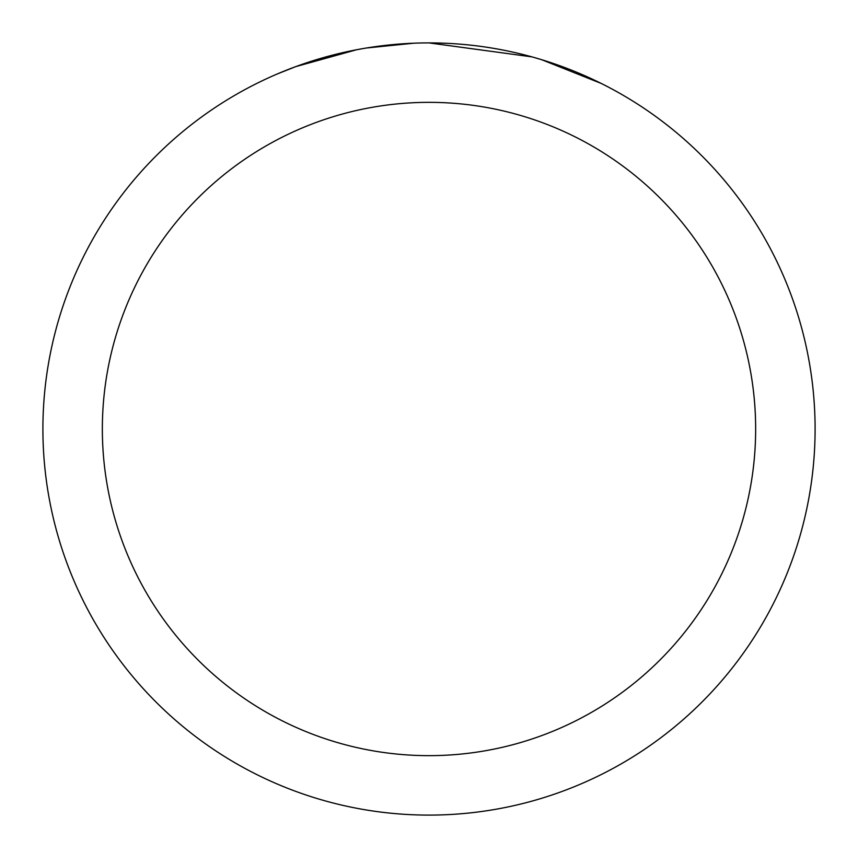 <?xml version="1.0" encoding="UTF-8"?>
<svg xmlns="http://www.w3.org/2000/svg" width="858" height="858" viewBox="0 0 858 858"><rect width="100%" height="100%" fill="white"/><g stroke="black" fill="none" stroke-linecap="round" stroke-linejoin="round"><path stroke-width="1.29" d="M440.283 43.072L448.605 43.393M500.268 49.539L502.756 50.011M429 42.9A386.1 386.1 0 0 1 815.1 429A386.1 386.1 0 0 1 429 815.1A386.1 386.1 0 0 1 42.9 429A386.1 386.1 0 0 1 429 42.9L531.885 56.864M534.609 57.625L541.666 59.706L601.061 83.376M429 102.349A326.651 326.651 0 0 1 755.651 429A326.651 326.651 0 0 1 429 755.651A326.651 326.651 0 0 1 102.349 429A326.651 326.651 0 0 1 429 102.349M363.695 48.466L356.628 49.743L295.785 66.613L277.048 74.056M386.497 45.249L389.596 44.916M307.711 62.441L337.248 53.957M341.581 52.928L356.628 49.743M371.299 47.244L382.518 45.71M384.287 45.495L387.505 45.142M393.103 44.573L403.41 43.747M413.76 43.2L366.409 48.005"/></g></svg>
